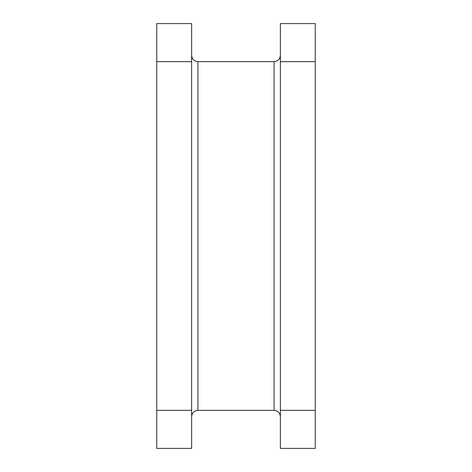 <?xml version="1.0" encoding="UTF-8"?>
<svg xmlns="http://www.w3.org/2000/svg" width="472" height="472" viewBox="0 0 472 472"><rect width="100%" height="100%" fill="white"/><g stroke="black" fill="none" stroke-linecap="round" stroke-linejoin="round"><path stroke-width="0.71" d="M191.62 410.357L191.62 448.4L156.745 448.4L156.745 410.357L191.62 410.357L191.62 61.643L156.745 61.643L156.745 410.357M156.745 61.643L156.745 23.6L191.62 23.6L191.62 61.643M315.255 410.357L315.255 448.4L280.38 448.4L280.38 410.357L315.255 410.357L315.255 61.643L280.38 61.643L280.38 410.357M280.38 61.643L280.38 23.6L315.255 23.6L315.255 61.643M280.38 416.699C280.008 412.847 277.89 410.734 274.043 410.357L274.043 61.643L197.957 61.643L197.957 410.357C194.11 410.734 191.992 412.847 191.62 416.699M274.043 410.357L197.957 410.357M197.957 61.643C194.11 61.266 191.992 59.153 191.62 55.301M274.043 61.643C277.89 61.266 280.008 59.153 280.38 55.301"/></g></svg>
